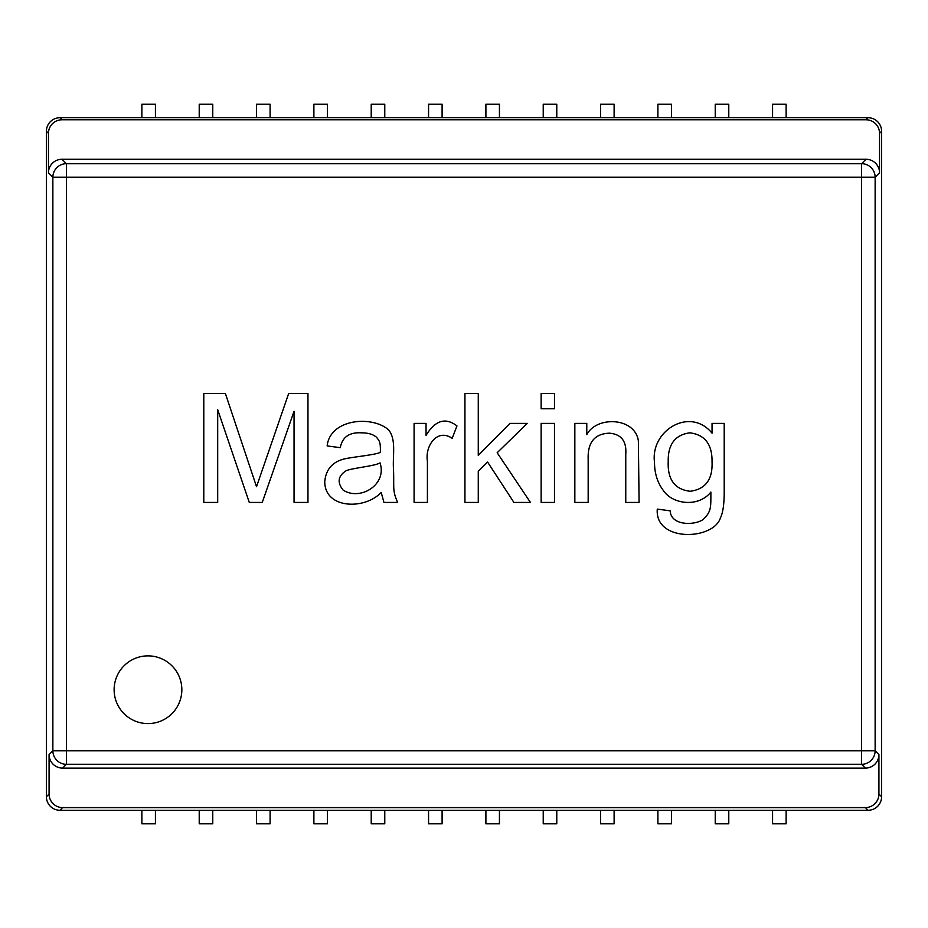 <?xml version="1.0" encoding="UTF-8"?>
<svg xmlns="http://www.w3.org/2000/svg" width="928" height="928" viewBox="0 0 928 928"><rect width="100%" height="100%" fill="white"/><g stroke="black" fill="none" stroke-linecap="round" stroke-linejoin="round"><path stroke-width="1.39" d="M48.453 133.319L46.4 131.277L46.4 796.723L49.08 794.043A13.537 13.537 0 0 0 62.617 807.592L59.937 810.272L868.063 810.272L865.383 807.592A13.537 13.537 0 0 0 878.92 794.043L881.6 796.723L881.6 131.277L879.547 133.319A13.537 13.537 0 0 0 866.01 119.782L61.99 119.782A13.537 13.537 0 0 0 48.453 133.319L48.453 172.805A13.537 13.537 0 0 1 61.99 159.268L866.01 159.268A13.537 13.537 0 0 1 879.547 172.805L879.547 133.319M46.4 131.277A13.537 13.537 0 0 1 59.937 117.728L61.99 119.782M866.01 119.782L868.063 117.728L59.937 117.728M868.063 117.728A13.537 13.537 0 0 1 881.6 131.277M181.842 689.724A33.86 33.86 0 0 0 131.045 660.411A33.86 33.86 0 0 0 131.045 719.049A33.86 33.86 0 0 0 181.842 689.724M217.697 409.7L217.697 502.431L203.789 502.431L203.789 393.472L225.376 393.472L256.522 486.713L288.689 393.472L307.957 393.472L307.957 502.431L294.048 502.431L294.048 411.301L262.253 502.431L249.284 502.431L217.697 409.7M397.648 502.431L383.948 502.431L381.199 492.432C364.75 510.017 324.684 509.031 324.765 481.644C325.867 469.545 332.34 461.982 344.184 458.966C353.162 456.866 374.692 455.045 380.329 452.377C380.689 441.554 379.308 441.02 376.559 437.308C373.114 434.292 367.964 432.796 361.131 432.819C349.253 432.216 342.293 437.169 340.274 447.667L327.155 445.927C330.136 418.493 372.696 415.338 388.658 429.989C396.581 439.594 392.451 456.599 393.518 469.255C394.203 488.731 392.266 490.297 397.648 502.431M452.191 438.318C436.844 427.924 424.896 446.438 427.414 461.065L427.414 502.431L414.085 502.431L414.085 423.4L426.045 423.4L426.045 435.418C435.22 420.28 445.533 417.124 456.97 425.929L452.191 438.318M478.268 471.134L478.268 502.431L464.94 502.431L464.94 393.472L478.268 393.472L478.268 455.416L509.924 423.4L527.243 423.4L497.176 452.736L530.433 502.431L513.915 502.431L487.618 462.086L478.268 471.134M554.48 393.472L554.48 408.761L541.152 408.761L541.152 393.472L554.48 393.472M554.48 423.4L554.48 502.431L541.152 502.431L541.152 423.4L554.48 423.4M625.762 502.431L625.762 454.326C626.748 441.171 621.25 434.118 609.244 433.179C594.57 433.805 587.54 442.494 588.166 459.256L588.166 502.431L574.838 502.431L574.838 423.4L586.786 423.4L586.786 434.629C596.553 415.848 634.926 417.101 638.371 440.858L639.09 502.431L625.762 502.431M712.043 423.4L724.211 423.4L724.211 491.712C724.223 504.008 722.97 512.732 720.441 517.859C713.493 540.374 654.634 542.37 657.279 509.101L670.167 510.829C670.979 526.014 694.596 525.445 702.983 519.599C711.776 511.316 710.744 506.978 710.883 492.072C698.471 507.697 672.684 504.391 663.508 490.692C657.523 482.85 654.53 473.431 654.518 462.446C650.145 430.662 690.061 406.209 712.043 433.179L712.043 423.4M881.6 796.723A13.537 13.537 0 0 1 868.063 810.272M59.937 810.272A13.537 13.537 0 0 1 46.4 796.723M61.99 159.268L66.41 163.688L861.59 163.688L861.59 177.225L66.41 177.225L66.41 750.775L861.59 750.775L861.59 177.225L875.139 177.225A13.549 13.537 -135 0 0 861.59 163.688L866.01 159.268M66.41 163.688A13.549 13.537 135 0 0 52.861 177.225L66.41 177.225L66.41 163.688M879.547 172.805L875.139 177.225L875.139 750.775L861.59 750.775L861.59 764.312A13.549 13.537 -45 0 0 875.139 750.775L878.92 754.568A13.537 13.537 0 0 1 865.383 768.106L62.617 768.106A13.537 13.537 0 0 1 49.08 754.568L52.861 750.775A13.549 13.537 45 0 0 66.41 764.312L66.41 750.775L52.861 750.775L52.861 177.225L48.453 172.805M865.383 807.592L62.617 807.592M878.92 754.568L878.92 794.043M49.08 794.043L49.08 754.568M155.428 117.728L155.428 104.191L141.88 104.191L141.88 117.728M155.428 810.272L155.428 823.809L141.88 823.809L141.88 810.272M270.094 117.728L270.094 104.191L256.557 104.191L256.557 117.728M384.772 117.728L384.772 104.191L371.223 104.191L371.223 117.728M499.438 117.728L499.438 104.191L485.901 104.191L485.901 117.728M614.116 117.728L614.116 104.191L600.567 104.191L600.567 117.728M728.782 117.728L728.782 104.191L715.233 104.191L715.233 117.728M786.12 117.728L786.12 104.191L772.572 104.191L772.572 117.728M212.767 810.272L212.767 823.809L199.218 823.809L199.218 810.272M270.094 810.272L270.094 823.809L256.557 823.809L256.557 810.272M327.433 810.272L327.433 823.809L313.884 823.809L313.884 810.272M384.772 810.272L384.772 823.809L371.223 823.809L371.223 810.272M442.099 810.272L442.099 823.809L428.562 823.809L428.562 810.272M499.438 810.272L499.438 823.809L485.901 823.809L485.901 810.272M556.777 810.272L556.777 823.809L543.228 823.809L543.228 810.272M614.116 810.272L614.116 823.809L600.567 823.809L600.567 810.272M671.443 810.272L671.443 823.809L657.906 823.809L657.906 810.272M728.782 810.272L728.782 823.809L715.233 823.809L715.233 810.272M786.12 810.272L786.12 823.809L772.572 823.809L772.572 810.272M671.443 117.728L671.443 104.191L657.906 104.191L657.906 117.728M556.777 117.728L556.777 104.191L543.228 104.191L543.228 117.728M442.099 117.728L442.099 104.191L428.562 104.191L428.562 117.728M327.433 117.728L327.433 104.191L313.884 104.191L313.884 117.728M212.767 117.728L212.767 104.191L199.218 104.191L199.218 117.728M343.163 490.112C359.902 501.05 387.312 485.019 380.039 462.875C374.599 466.169 354.09 467.735 346.283 470.624C337.966 475.948 336.934 482.432 343.163 490.112M668.218 461.506C667.452 479.498 674.749 489.427 690.096 491.272C705.431 489.323 712.75 479.544 712.043 461.935C712.333 444.466 704.944 434.756 689.875 432.819C675.097 434.838 667.87 444.396 668.218 461.506M865.383 768.106L861.59 764.312L66.41 764.312L62.617 768.106"/></g></svg>
